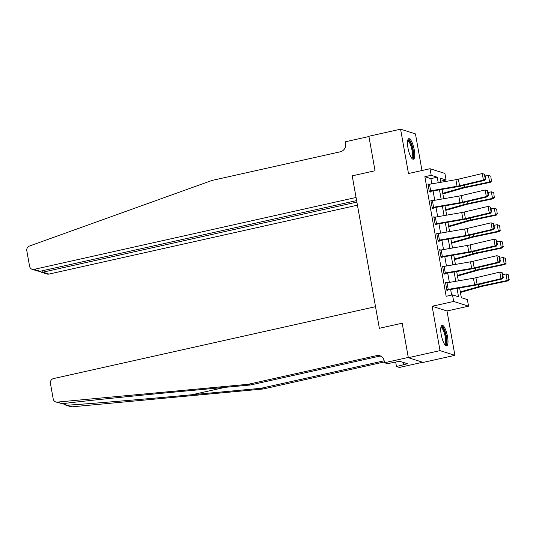 <?xml version="1.0" encoding="UTF-8"?>
<svg xmlns="http://www.w3.org/2000/svg" width="536" height="536" viewBox="0 0 536 536"><rect width="100%" height="100%" fill="white"/><g stroke="black" fill="none" stroke-linecap="round" stroke-linejoin="round"><path stroke-width="0.8" d="M447.5 336.554A10.532 2.881 77.4 0 0 442.066 325.285A10.532 2.881 77.4 0 0 441.222 334.571A10.532 2.881 77.4 0 0 446.656 345.847A10.532 2.881 77.4 0 0 447.5 336.554M414.254 149.946A10.532 2.881 77.4 0 0 408.827 138.67A10.532 2.881 77.4 0 0 407.983 147.956A10.532 2.881 77.4 0 0 413.417 159.232A10.532 2.881 77.4 0 0 414.254 149.946M459.613 287.939L461.349 297.688L467.379 299.597L468.551 306.17L453.67 301.453L452.505 294.887L458.535 296.797L457.034 288.381M446.997 310.981L432.123 306.27L440.023 350.624L408.332 357.7L423.212 362.41L454.903 355.335L446.997 310.981L468.551 306.17M421.979 170.522L415.454 133.893L400.58 129.183L408.479 173.537L430.033 168.719L444.907 173.436L446.079 180.002L440.049 178.093L440.793 182.3M440.605 181.228L446.079 180.002M440.023 350.624L454.903 355.335M356.621 200.591L40.093 271.276L38.016 271.142L32.153 269.286A4.054 3.846 -72.4 0 1 29.574 266.278L26.8 250.707A4.054 3.846 -72.4 0 1 29.44 246.051L211.995 180.444L340.347 151.789A6.754 6.412 -72.4 0 0 345.519 143.802L345.164 141.826L368.935 136.519L375.033 170.756L368.889 136.258L400.58 129.183M431.828 183.855L430.89 178.622L424.86 176.706L446.166 296.301L452.505 294.887M451.64 295.075L450.642 289.494M449.382 282.418L447.714 273.065M446.455 265.99L444.793 256.637M443.533 249.562L441.865 240.208M440.605 233.133L438.937 223.78M437.678 216.712L436.009 207.352M434.75 200.283L433.088 190.93M428.974 184.35L427.942 183.882L429.349 191.767L430.354 192.089L430.234 191.432L429.323 191.633M431.902 200.779L430.87 200.31L432.271 208.196L433.276 208.517L433.162 207.861L432.25 208.062M434.83 217.207L433.798 216.738L435.198 224.624L436.204 224.946L436.09 224.283L435.178 224.49M437.751 233.636L436.719 233.167L438.126 241.053L439.131 241.368L439.011 240.711L438.1 240.919M440.679 250.064L439.647 249.595L441.054 257.481L442.059 257.796L441.939 257.139L441.028 257.347M443.607 266.493L442.575 266.024L443.976 273.909L444.981 274.224L444.867 273.568L443.955 273.769M446.528 282.914L445.496 282.452L446.903 290.331L447.908 290.653L447.795 289.996L446.883 290.197M408.332 357.7L402.188 323.201L379.367 328.293L352.212 175.848L356.065 197.469L34.076 269.367L40.093 271.276M432.123 306.27L453.67 301.453M424.86 176.706L431.199 175.292L430.033 168.719M375.033 170.756L352.212 175.848L375.033 170.756M442.053 189.375L443.721 198.729M444.981 205.804L446.649 215.157M447.908 222.226L449.577 231.585M450.836 238.654L452.498 248.007M453.758 255.082L455.426 264.436M456.685 271.511L458.354 280.864M438.22 182.749L437.229 177.202L431.199 175.292M455.774 281.313L454.113 271.96M452.853 264.885L451.185 255.531M449.925 248.456L448.257 239.103M446.997 232.028L445.329 222.675M444.069 215.599L442.408 206.246M441.148 199.178L439.48 189.818M430.89 178.622L437.229 177.202M428.036 184.404L428.947 184.203M430.964 200.833L431.875 200.632M433.885 217.261L434.803 217.06M436.813 233.689L437.724 233.488M439.741 250.118L440.652 249.91M442.669 266.546L443.58 266.338M445.59 282.968L446.508 282.767M429.49 184.257L430.663 190.829A4.724 0.71 -10.1 0 0 429.229 191.111L428.063 184.545A4.724 0.71 -10.1 0 1 429.49 184.257L455.888 179.687A6.754 1.018 169.9 0 0 458.381 179.178L482.239 173.55L484.879 174.341L484.39 174.234L485.207 178.836L485.703 178.944L484.879 174.341M430.663 190.829L457.054 186.26A6.754 1.018 169.9 0 0 459.553 185.751L483.412 180.123L484.638 180.384L460.779 186.019A10.13 1.528 -10.1 0 1 457.041 186.776L430.234 191.432M485.207 178.836L483.412 180.123L482.239 173.55L484.39 174.234M484.638 180.384L485.703 178.944M442.863 193.925L463.084 188.163A6.754 1.018 -10.1 0 1 465.389 187.6L490.366 182.327L489.596 181.959L464.618 187.232A10.13 1.528 169.9 0 0 461.154 188.082L442.756 193.315M491.331 180.726L490.822 176.277L491.331 180.726L489.596 181.959L488.423 175.386L485.187 176.069M488.423 175.386L490.514 176.13M491.646 180.873L490.366 182.327M356.889 202.072L42.947 272.174L48.957 274.084A4.054 3.846 107.6 0 1 47.027 274.003L41.172 272.147L42.947 272.174L42.679 270.693M357.445 205.194L48.957 274.084M32.153 269.286A4.054 3.846 -72.4 0 0 34.076 269.367M39.999 271.29L41.172 272.147M62.571 403.682L67.04 405.209C89.083 403.843 143.782 399.253 192.123 394.717L260.978 388.292L384.165 360.782M248.309 384.279L250.506 384.975L181.65 391.401C133.183 395.896 80.996 401.283 62.317 403.715L55.784 401.953A4.054 3.846 -72.4 0 0 57.238 402.107L248.309 384.279L376.654 355.616A6.754 6.412 107.6 0 1 379.863 355.75A6.754 6.412 107.6 0 1 384.165 360.775L384.52 362.745L408.285 357.438L402.188 323.201L379.367 328.293L375.522 306.679L53.533 378.577A4.054 3.846 -72.4 0 0 50.431 383.367L53.205 398.938A4.054 3.846 -72.4 0 0 55.784 401.953M260.978 388.292L263.183 388.989L384.372 361.927M380.935 356.206A6.754 6.412 107.6 0 0 378.858 356.313L250.506 384.975M67.04 405.209L72.119 406.817L263.183 388.989M384.52 362.745L387.434 363.669L399.675 361.277L407.434 363.736L396.479 366.53L399.394 367.455L422.703 362.249M395.682 362.068L396.479 366.53M72.119 406.817A4.054 3.846 107.6 0 1 70.658 406.663L65.285 404.961M403.246 362.41L403.628 364.587M432.418 200.685L433.584 207.258A4.724 0.71 -10.1 0 0 432.157 207.539L430.984 200.966A4.724 0.71 -10.1 0 1 432.418 200.685L458.809 196.116A6.754 1.018 169.9 0 0 461.308 195.607L485.167 189.979L487.807 190.769L487.318 190.662L488.135 195.265L488.624 195.372L487.807 190.769M433.584 207.258L459.982 202.688A6.754 1.018 169.9 0 0 462.474 202.179L486.333 196.545L487.566 196.812L463.707 202.447A10.13 1.528 -10.1 0 1 459.968 203.204L433.162 207.861M488.135 195.265L486.333 196.545L485.167 189.979L487.318 190.662M487.566 196.812L488.624 195.372M435.339 217.114L436.512 223.686A4.724 0.71 -10.1 0 0 435.085 223.968L433.912 217.395A4.724 0.71 -10.1 0 1 435.339 217.114L461.737 212.544A6.754 1.018 169.9 0 0 464.23 212.035L488.088 206.407L490.735 207.198L490.239 207.09L491.063 211.693L491.552 211.794L490.735 207.198M436.512 223.686L462.91 219.11A6.754 1.018 169.9 0 0 465.402 218.608L489.261 212.973L490.494 213.241L466.635 218.869A10.13 1.528 -10.1 0 1 462.896 219.633L436.09 224.283M491.063 211.693L489.261 212.973L488.088 206.407L490.239 207.09M490.494 213.241L491.552 211.794M438.267 233.542L439.44 240.115A4.724 0.71 -10.1 0 0 438.006 240.396L436.84 233.823A4.724 0.71 -10.1 0 1 438.267 233.542L464.665 228.966A6.754 1.018 169.9 0 0 467.158 228.463L491.016 222.829L493.663 223.626L493.167 223.519L493.984 228.115L494.48 228.222L493.663 223.626M439.44 240.115L465.838 235.539A6.754 1.018 169.9 0 0 468.33 235.029L492.189 229.401L493.415 229.669L469.563 235.297A10.13 1.528 -10.1 0 1 465.818 236.061L439.011 240.711M493.984 228.115L492.189 229.401L491.016 222.829L493.167 223.519M493.415 229.669L494.48 228.222M445.791 210.353L466.005 204.591A6.754 1.018 -10.1 0 1 468.317 204.028L493.294 198.755L492.524 198.387L467.546 203.66A10.13 1.528 169.9 0 0 464.076 204.504L445.684 209.744M494.259 197.154L493.75 192.699L494.259 197.154L492.524 198.387L491.351 191.814L488.115 192.498M491.351 191.814L493.442 192.551M494.567 197.302L493.294 198.755M448.719 226.775L468.933 221.02A6.754 1.018 -10.1 0 1 471.245 220.457L496.222 215.177L495.445 214.809L470.467 220.088A10.13 1.528 169.9 0 0 467.003 220.933L448.612 226.172M497.187 213.583L496.678 209.127L497.187 213.583L495.445 214.809L494.279 208.243L491.043 208.926M494.279 208.243L496.37 208.98M497.495 213.73L496.222 215.177M451.647 243.203L471.861 237.448A6.754 1.018 -10.1 0 1 474.172 236.885L499.15 231.606L498.373 231.237L473.395 236.517A10.13 1.528 169.9 0 0 469.931 237.361L451.54 242.6M500.115 230.011L499.599 225.555L500.115 230.011L498.373 231.237L497.2 224.664L493.964 225.348M497.2 224.664L499.291 225.408M500.423 230.158L499.15 231.606M441.195 249.97L442.361 256.536A4.724 0.71 -10.1 0 0 440.934 256.824L439.761 250.252A4.724 0.71 -10.1 0 1 441.195 249.97L467.593 245.394A6.754 1.018 169.9 0 0 470.085 244.892L493.944 239.257L496.584 240.054L496.095 239.947L496.912 244.543L497.408 244.65L496.584 240.054M442.361 256.536L468.759 251.967A6.754 1.018 169.9 0 0 471.258 251.458L495.11 245.83L496.343 246.098L472.484 251.726A10.13 1.528 -10.1 0 1 468.745 252.49L441.939 257.139M496.912 244.543L495.11 245.83L493.944 239.257L496.095 239.947M496.343 246.098L497.408 244.65M454.568 259.632L474.789 253.876A6.754 1.018 -10.1 0 1 477.094 253.307L502.071 248.034L501.301 247.666L476.323 252.938A10.13 1.528 169.9 0 0 472.859 253.789L454.461 259.029M503.036 246.433L502.527 241.984L503.036 246.433L501.301 247.666L500.128 241.093L496.892 241.776M500.128 241.093L502.219 241.837M503.351 246.58L502.071 248.034M407.688 140.553A9.112 2.492 -102.6 0 1 411.166 144.117A9.112 2.492 -102.6 0 1 413.243 154.355A9.112 2.492 -102.6 0 1 411.581 158.006M411.28 157.564A8.442 2.305 77.4 0 0 411.313 157.557A8.442 2.305 77.4 0 0 412.378 154.113A8.442 2.305 77.4 0 0 410.71 145.316A8.442 2.305 77.4 0 0 407.635 141.082A8.442 2.305 77.4 0 0 407.601 141.089M412.814 159.152A10.465 2.861 77.4 0 0 413.712 155.125A10.465 2.861 77.4 0 0 408.311 138.998M440.927 327.168A9.112 2.492 -102.6 0 1 444.907 332.099A9.112 2.492 -102.6 0 1 446.488 341.104A9.112 2.492 -102.6 0 1 444.826 344.621M444.518 344.179A8.442 2.305 77.4 0 0 444.552 344.172A8.442 2.305 77.4 0 0 444.156 332.514A8.442 2.305 77.4 0 0 440.873 327.697A8.442 2.305 77.4 0 0 440.84 327.704M446.053 345.767A10.465 2.861 77.4 0 0 445.141 331.556A10.465 2.861 77.4 0 0 441.557 325.613M444.123 266.399L445.289 272.965A4.724 0.71 -10.1 0 0 443.862 273.246L442.689 266.68A4.724 0.71 -10.1 0 1 444.123 266.399L470.514 261.823A6.754 1.018 169.9 0 0 473.013 261.313L496.872 255.685L499.512 256.483L499.023 256.375L499.84 260.972L500.329 261.079L499.512 256.483M445.289 272.965L471.687 268.395A6.754 1.018 169.9 0 0 474.179 267.886L498.038 262.258L499.271 262.526L475.412 268.154A10.13 1.528 -10.1 0 1 471.673 268.918L444.867 273.568M499.84 260.972L498.038 262.258L496.872 255.685L499.023 256.375M499.271 262.526L500.329 261.079M457.496 276.06L477.71 270.305A6.754 1.018 -10.1 0 1 480.022 269.735L504.999 264.462L504.229 264.094L479.251 269.367A10.13 1.528 169.9 0 0 475.78 270.218L457.389 275.457M505.964 262.861L505.455 258.412L505.964 262.861L504.229 264.094L503.056 257.521L499.82 258.205M503.056 257.521L505.147 258.265M506.272 263.009L504.999 264.462M447.044 282.82L448.217 289.393A4.724 0.71 -10.1 0 0 446.79 289.675L445.617 283.109A4.724 0.71 -10.1 0 1 447.044 282.82L473.442 278.251A6.754 1.018 169.9 0 0 475.935 277.742L499.793 272.114L502.44 272.904L501.944 272.797L502.768 277.4L503.257 277.507L502.44 272.904M448.217 289.393L474.615 284.824A6.754 1.018 169.9 0 0 477.107 284.315L500.966 278.687L502.199 278.948L478.34 284.583A10.13 1.528 -10.1 0 1 474.601 285.34L447.795 289.996M502.768 277.4L500.966 278.687L499.793 272.114L501.944 272.797M502.199 278.948L503.257 277.507M460.424 292.489L480.638 286.726A6.754 1.018 -10.1 0 1 482.949 286.164L507.927 280.891L507.15 280.522L482.172 285.795A10.13 1.528 169.9 0 0 478.708 286.646L460.317 291.885M508.892 279.29L508.383 274.841L508.892 279.29L507.15 280.522L505.984 273.95L502.748 274.633M505.984 273.95L508.074 274.693M509.2 279.437L507.927 280.891M455.888 179.687L457.054 186.26M458.381 179.178L459.553 185.751M464.618 187.232L464.256 185.195M461.154 188.082L460.786 186.019M192.123 394.717L225.167 387.34M378.858 356.313L376.654 355.616M57.238 402.107L62.317 403.715M458.809 196.116L459.982 202.688M461.308 195.607L462.474 202.179M461.737 212.544L462.91 219.11M464.23 212.035L465.402 218.608M464.665 228.966L465.838 235.539M467.158 228.463L468.33 235.029M467.546 203.66L467.178 201.623M464.076 204.504L463.714 202.44M470.467 220.088L470.106 218.052M467.003 220.933L466.635 218.869M473.395 236.517L473.033 234.48M469.931 237.361L469.563 235.297M467.593 245.394L468.759 251.967M470.085 244.892L471.258 251.458M476.323 252.938L475.961 250.908M472.859 253.789L472.491 251.726M470.514 261.823L471.687 268.395M473.013 261.313L474.179 267.886M479.251 269.367L478.883 267.337M475.78 270.218L475.412 268.154M473.442 278.251L474.615 284.824M475.935 277.742L477.107 284.315M482.172 285.795L481.81 283.758M478.708 286.646L478.34 284.583"/></g></svg>
